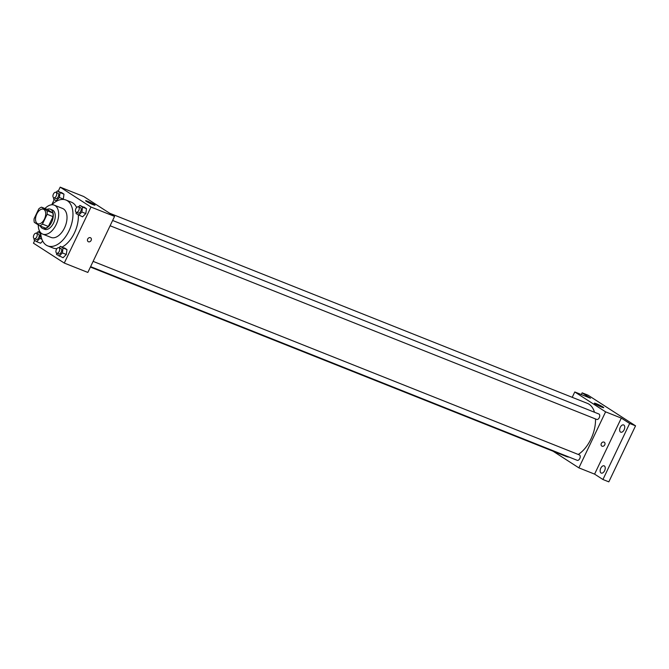 <?xml version="1.0" encoding="UTF-8"?>
<svg xmlns="http://www.w3.org/2000/svg" width="669" height="669" viewBox="0 0 669 669"><rect width="100%" height="100%" fill="white"/><g stroke="black" fill="none" stroke-linecap="round" stroke-linejoin="round"><path stroke-width="1" d="M44.472 218.989A7.794 4.524 111.7 0 1 37.732 223.747A7.794 4.524 111.7 0 1 36.41 214.833A7.794 4.524 111.7 0 1 43.502 209.263A7.794 4.524 111.7 0 1 44.472 218.989M46.939 210.66L41.528 207.173A10.06 5.845 111.7 0 0 38.785 208.895L34.102 218.721A10.06 5.845 111.7 0 0 34.295 222.342L39.697 225.829A10.06 5.845 111.7 0 0 42.448 224.107L47.131 214.281A10.06 5.845 111.7 0 0 46.939 210.66L52.826 213.001L47.424 209.514L41.528 207.173M42.448 224.107L48.335 226.457A10.06 5.845 111.7 0 1 45.592 228.179L39.697 225.829M48.335 226.457L53.027 216.631L47.131 214.281M52.826 213.001A10.06 5.845 111.7 0 1 53.027 216.631M40.383 226.105A10.386 6.038 -68.3 0 0 42.055 228.188A10.386 6.038 -68.3 0 0 42.665 228.505A10.386 6.038 -68.3 0 0 52.115 221.079A10.386 6.038 -68.3 0 0 50.351 209.196A10.386 6.038 -68.3 0 0 47.047 209.364M50.351 209.196L52.316 209.974A10.386 6.038 111.7 0 1 53.612 222.944A10.386 6.038 111.7 0 1 44.631 229.283L42.665 228.505M38.275 224.918A15.588 9.057 -68.3 0 0 41.796 233.64A15.588 9.057 -68.3 0 0 42.707 234.108A15.588 9.057 -68.3 0 0 56.89 222.978A15.588 9.057 -68.3 0 0 54.239 205.149A15.588 9.057 -68.3 0 0 44.94 208.527M42.707 234.108L51.053 237.428A15.588 9.057 -68.3 0 0 65.236 226.298A15.588 9.057 -68.3 0 0 62.585 208.469L54.239 205.149M40.7 232.72A24.678 14.342 -68.3 0 0 46.245 245.13A24.678 14.342 -68.3 0 0 47.691 245.883A24.678 14.342 -68.3 0 0 70.145 228.254A24.678 14.342 -68.3 0 0 65.947 200.023A24.678 14.342 -68.3 0 0 51.814 204.781M65.947 200.023L71.349 202.172A24.678 14.342 111.7 0 1 76.626 207.532M78.332 215.067A24.678 14.342 111.7 0 1 74.418 232.971A24.678 14.342 111.7 0 1 62.2 247.02M56.957 248.617A24.678 14.342 111.7 0 1 53.094 248.032L47.691 245.883M40.566 243.215L42.699 241.083L40.566 243.215L36.636 241.651L39.889 238.407L40.533 233.481L37.941 231.809L36.486 233.264M53.729 197.756L53.553 199.078L56.146 200.759L59.39 197.506L63.321 199.069L63.973 194.144L57.45 190.908L55.987 192.371M34.755 240.439L33.45 243.173L64.274 263.059L90.992 207.03L60.177 187.144L58.228 191.225M54.264 199.538L51.764 204.781M39.379 230.738L38.718 232.118M56.714 253.166L56.539 254.496L63.07 257.732L66.315 254.479L66.967 249.562L60.444 246.326L58.981 247.781M76.224 212.265L76.049 213.595L82.571 216.831L85.816 213.587L86.468 208.661L79.945 205.425L78.49 206.88M60.177 187.144L83.742 196.527L114.566 216.413L87.84 272.434L64.274 263.059M114.566 216.413L90.992 207.03M92.882 204.605A5.193 0.477 -154.5 0 1 87.99 202.314A5.193 0.477 -154.5 0 1 85.624 200.717A5.193 0.477 -154.5 0 1 90.524 202.523A5.193 0.477 -154.5 0 1 95.006 205.191A5.193 0.477 -154.5 0 1 92.882 204.605M90.65 237.821A2.275 1.84 -57.2 0 1 91.135 240.414A2.275 1.84 -57.2 0 1 88.183 241.643A2.275 1.84 -57.2 0 1 87.873 238.741A2.275 1.84 -57.2 0 1 90.65 237.821A2.275 1.84 -57.2 0 1 91.135 240.414A2.275 1.84 -57.2 0 1 88.183 241.643M595.51 418.936A28.575 16.6 111.7 0 1 590.953 439.023A28.575 16.6 111.7 0 1 578.259 454.452M569.202 457.128A28.575 16.6 111.7 0 1 566.258 456.459L90.399 267.065M109.591 213.202L587.39 403.365A28.575 16.6 111.7 0 1 594.498 412.255M110.109 225.754L596.748 419.438A2.919 1.698 -68.3 0 0 599.407 417.347A2.919 1.698 -68.3 0 0 598.906 414.011L112.626 220.469M93.116 261.37L579.404 454.912A2.919 1.698 111.7 0 1 579.764 458.549A2.919 1.698 111.7 0 1 577.238 460.331L90.599 266.647M553.029 451.19L578.877 467.865L605.596 411.845L574.78 391.959L572.221 397.327M629.654 423.477L635.55 425.827L608.823 481.856L602.936 479.506L629.654 423.477L621.309 418.1L605.596 411.845M578.877 467.865L594.59 474.12L602.936 479.506M635.55 425.827L588.034 395.178L582.139 392.828L581.319 394.559M574.78 391.959L590.493 398.214L582.139 392.828M601.598 407.078A5.193 0.477 -154.5 0 1 596.706 404.787A5.193 0.477 -154.5 0 1 594.34 403.181A5.193 0.477 -154.5 0 1 599.232 404.988A5.193 0.477 -154.5 0 1 603.714 407.655A5.193 0.477 -154.5 0 1 601.598 407.078M594.59 474.12L621.309 418.1M604.266 442.242A2.275 1.84 -57.2 0 1 604.759 444.835A2.275 1.84 -57.2 0 1 601.807 446.064A2.275 1.84 -57.2 0 1 601.498 443.162A2.275 1.84 -57.2 0 1 604.274 442.242A2.275 1.84 -57.2 0 1 604.759 444.835A2.275 1.84 -57.2 0 1 601.807 446.064M604.358 465.959A3.897 2.266 111.7 0 1 604.709 470.499A3.897 2.266 111.7 0 1 601.247 473.075A3.897 2.266 111.7 0 1 600.586 468.618A3.897 2.266 111.7 0 1 604.132 465.841A3.897 2.266 111.7 0 1 604.358 465.959M623.868 425.058A3.897 2.266 111.7 0 1 624.219 429.598A3.897 2.266 111.7 0 1 620.757 432.182A3.897 2.266 111.7 0 1 620.096 427.725A3.897 2.266 111.7 0 1 623.642 424.94A3.897 2.266 111.7 0 1 623.868 425.058M78.649 215.267L81.894 212.023L82.546 207.097L79.945 205.425M78.415 206.855L80.38 207.633A2.919 1.698 111.7 0 1 80.74 211.279A2.919 1.698 111.7 0 1 78.214 213.06L76.249 212.274A2.919 1.698 111.7 0 1 75.756 208.937A2.919 1.698 111.7 0 1 78.415 206.855A2.919 1.698 111.7 0 1 78.775 210.492A2.919 1.698 111.7 0 1 76.249 212.274M82.571 216.831L85.816 213.587L81.894 212.023M85.816 213.587L86.468 208.661L82.546 207.097M86.468 208.661L83.876 206.989M59.39 197.506L60.043 192.588L57.45 190.908M55.912 192.338L57.877 193.124A2.919 1.698 111.7 0 1 58.245 196.761A2.919 1.698 111.7 0 1 55.719 198.542L53.754 197.765A2.919 1.698 111.7 0 1 53.261 194.42A2.919 1.698 111.7 0 1 55.912 192.338A2.919 1.698 111.7 0 1 56.28 195.984A2.919 1.698 111.7 0 1 53.754 197.765M56.84 201.035L56.146 200.759M63.321 199.069L63.973 194.144L60.043 192.588M63.973 194.144L61.381 192.471M59.14 256.168L62.384 252.915L63.037 247.998L60.444 246.326M58.905 247.747L60.871 248.534A2.919 1.698 111.7 0 1 61.23 252.18A2.919 1.698 111.7 0 1 58.713 253.961L56.748 253.175A2.919 1.698 111.7 0 1 56.246 249.838A2.919 1.698 111.7 0 1 58.905 247.747A2.919 1.698 111.7 0 1 59.265 251.393A2.919 1.698 111.7 0 1 56.748 253.175M63.07 257.732L66.315 254.479L62.384 252.915M66.315 254.479L66.967 249.562L63.037 247.998M66.967 249.562L64.366 247.89M34.219 238.649L34.044 239.979L36.636 241.651M36.402 233.238L38.367 234.016A2.919 1.698 111.7 0 1 38.735 237.662A2.919 1.698 111.7 0 1 36.21 239.443L34.244 238.666A2.919 1.698 111.7 0 1 33.751 235.321A2.919 1.698 111.7 0 1 36.402 233.238A2.919 1.698 111.7 0 1 36.77 236.885A2.919 1.698 111.7 0 1 34.244 238.666M41.879 239.201L39.889 238.407M40.709 232.912L37.941 231.809"/></g></svg>
